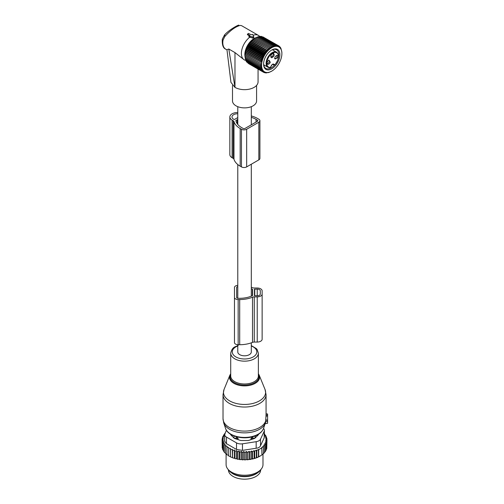<?xml version="1.0" encoding="UTF-8"?>
<svg xmlns="http://www.w3.org/2000/svg" width="504" height="504" viewBox="0 0 504 504"><rect width="100%" height="100%" fill="white"/><g stroke="black" fill="none" stroke-linecap="round" stroke-linejoin="round"><path stroke-width="0.76" d="M237.781 344.711L237.781 351.899A6.76 3.906 0 0 0 239.759 354.665A6.76 3.906 0 0 0 247.13 355.509A6.76 3.906 0 0 0 251.307 351.899L251.307 342.84M229.849 116.96L229.849 154.602A7.686 4.435 -0 0 0 232.098 157.739L232.098 120.097A7.686 4.435 -0 0 1 229.849 116.96A7.686 4.435 -0 0 1 237.781 112.524M232.098 157.739L233.125 158.338A3.074 1.777 -0 0 1 233.982 159.283A22.308 12.883 -0 0 0 240.181 166.175L241.447 166.9L241.447 129.257A3.685 2.129 -0 0 0 246.664 129.257L258.836 122.226A3.685 2.129 -0 0 0 259.913 120.721A3.685 2.129 -0 0 0 258.836 119.215L257.569 118.49A22.308 12.883 -0 0 0 251.307 115.945M241.447 166.9A3.685 2.129 -0 0 0 246.664 166.9L258.836 159.875A3.685 2.129 -0 0 0 259.913 158.369L259.913 120.721M233.982 159.283L233.982 121.64A3.074 1.777 -0 0 0 233.125 120.689L232.098 120.097M233.982 121.64A22.308 12.883 -0 0 0 240.181 128.526L241.447 129.257M236.08 121.351L236.08 120.305A0.617 0.353 -0 0 0 235.904 120.595A20.16 11.636 -0 0 0 241.706 127.651L242.966 128.375A1.537 0.888 -0 0 0 245.139 128.375L257.311 121.351A1.537 0.888 -0 0 0 257.764 120.721A1.537 0.888 -0 0 0 257.311 120.097L256.051 119.366A20.16 11.636 -0 0 0 251.307 117.331M236.08 120.305L237.781 119.706M237.208 123.694L237.208 119.656M237.781 117.571L234.707 119.341A0.617 0.353 -0 0 1 233.837 119.341L233.623 119.215A5.531 3.194 -0 0 1 231.998 116.96A5.531 3.194 -0 0 1 237.781 113.765M267.593 415.176L266.036 414.956L266.036 413.891L267.593 413.998L267.593 416.033L265.98 416.197L265.589 422.106M265.129 423.631L267.593 423.291L267.593 416.033M266.036 414.956L265.98 416.197M267.593 420.053L265.973 419.983M233.724 437.8L233.762 437.044A2.457 1.417 0 0 0 236.174 438.442L238.077 438.461L236.2 436.495M238.077 439.633L238.077 438.461M231.947 435.002A12.6 7.277 0 0 0 232.243 436.319M256.838 436.319A12.6 7.277 0 0 0 257.135 435.002M251.011 439.633L251.011 438.461L252.888 436.495M255.358 437.8L255.263 435.853M252.907 438.997L252.907 438.442A2.457 1.417 0 0 0 255.326 437.044L255.358 435.947M252.888 436.659L252.907 438.442L251.011 438.461M231.368 472.733A16.134 9.318 0 0 0 239.999 476.293A16.134 9.318 0 0 0 257.714 472.733M228.407 469.835L228.407 469.86A16.134 9.318 0 0 0 239.999 478.8A16.134 9.318 0 0 0 260.681 469.86L260.681 469.835M266.774 447.319L266.975 439.885L265.589 440.401L266.774 441.372L266.774 448.529L266.036 449.455M248.327 459.679A21.823 12.6 180 0 1 247.036 459.787L254.274 458.552L258.439 456.971L261.954 454.942L261.696 447.558L263.34 446.689L263.34 453.846L261.696 455.087M251.654 458.917L251.654 451.03L250.085 452.17L249.077 451.319L247.59 452.447L246.399 451.477L245.013 452.567L243.766 451.502L243.766 459.453L244.446 459.875A21.823 12.6 180 0 0 245.65 459.856L246.399 459.421L247.036 459.787M243.766 459.453L243.041 459.843A21.823 12.6 180 0 1 241.939 459.78L241.347 459.32L240.547 459.661A21.823 12.6 180 0 1 239.463 459.528L238.972 459.031L238.108 459.314A21.823 12.6 180 0 1 237.056 459.106L236.666 458.583L235.752 458.804A21.823 12.6 180 0 1 234.751 458.533L234.467 457.985L233.516 458.149A21.823 12.6 180 0 1 232.577 457.808L232.716 450.626L234.467 450.034L234.99 451.338L234.99 458.495L235.752 458.804M224.998 433.427L224.551 433.73L225.181 433.913L223.549 435.034L224.368 435.28L222.799 436.414L223.801 436.729L222.308 437.856L223.499 438.253L222.107 439.343L223.448 439.771L222.201 440.83L223.675 441.164L222.592 442.304L224.179 442.537L223.278 443.747L224.954 443.866L224.236 445.126L225.994 445.139L225.471 446.437L227.273 446.33L226.958 447.659L228.778 447.432L228.677 448.774L230.498 448.421L230.605 449.763L232.407 449.297L232.577 457.808M232.407 457.241L231.424 457.342A21.823 12.6 180 0 1 230.555 456.945L230.605 449.763M230.498 448.421L230.555 456.945M230.498 456.372L229.509 456.404A21.823 12.6 180 0 1 228.974 456.101M228.677 455.377L226.958 454.816L226.958 447.659M226.958 454.249L225.471 453.6L225.471 446.437M224.236 445.126L224.236 452.283L225.471 453.001M223.278 443.747L223.278 450.904L224.236 451.641M260.146 456.082A21.823 12.6 180 0 1 259.976 456.183A21.823 12.6 180 0 1 254.274 458.552M253.613 458.734A21.823 12.6 180 0 1 251.994 459.113M250.973 459.314A21.823 12.6 180 0 1 250.683 459.364A21.823 12.6 180 0 1 249.575 459.535M245.65 459.856L244.446 459.875M245.013 452.567L245.013 459.724M243.766 451.502L242.43 452.51L242.43 459.667L243.041 459.843M241.939 459.78L242.43 459.667M241.347 459.32L241.347 451.37L242.43 452.51M241.347 451.37L239.879 452.283L239.879 459.44L240.547 459.661M239.463 459.528L239.879 459.44M238.972 459.031L238.972 451.08L239.879 452.283M238.972 451.08L237.384 451.893L237.384 459.049L238.108 459.314M237.056 459.106L237.384 459.049M236.666 458.583L236.666 450.633L237.384 451.893M236.666 450.633L234.99 451.338M234.467 450.034L234.467 457.985M233.516 458.149L232.716 457.783M231.424 457.342L230.605 456.92M228.677 448.774L228.677 455.931L229.509 456.404M223.316 450.204L222.592 449.461L222.592 442.304M222.875 448.774L222.201 447.987L222.201 440.83M222.201 446.626L222.107 439.343M266.774 441.372L265.28 441.97L266.288 442.814L266.288 449.971L265.4 450.986M266.288 442.814L264.713 443.489L265.532 444.194L265.532 451.351L264.392 452.51M265.532 444.194L263.907 444.944L264.537 445.492L264.537 452.649L262.905 454.085M263.34 446.689L262.905 446.305L264.537 445.492M261.954 447.785L258.691 449.669L258.691 456.826M258.439 456.971L258.439 449.442L256.794 450.469L256.794 457.626M256.36 457.865L256.36 450.085L254.728 451.156L254.728 458.312M256.171 441.687A6.149 3.547 180 0 0 260.518 439.179L264.197 431.26L264.197 437.825L260.518 445.744C259.844 447.193 258.394 448.031 256.171 448.251L242.462 450.374L242.462 443.81L256.171 441.687L256.171 448.251M236.521 442.89L236.521 449.455L226.479 443.659L224.683 441.246L224.683 434.587A6.149 3.547 0 0 0 226.479 437.094L236.521 442.89A6.149 3.547 0 0 0 242.462 443.81M226.46 430.29L224.891 433.667A6.149 3.547 0 0 0 224.683 434.587M261.381 468.934L260.247 470.402A17.199 9.929 180 0 1 249.386 475.877A17.199 9.929 180 0 1 228.841 470.402L227.707 468.934A18.44 10.647 0 0 0 249.732 474.806A18.44 10.647 0 0 0 261.381 468.934A18.44 10.647 0 0 0 262.987 464.587L262.987 454.129M230.561 434.215A3.074 1.777 0 0 0 230.971 435.04L233.894 437.963A3.074 1.777 0 0 0 235.015 438.612L240.08 440.301A3.074 1.777 0 0 0 241.618 440.54L247.464 440.54A3.074 1.777 0 0 0 249.001 440.301L254.066 438.612A3.074 1.777 0 0 0 255.194 437.963L258.117 435.04A3.074 1.777 0 0 0 258.527 434.215M236.521 449.455L242.462 450.374M226.101 454.047L226.101 464.587A18.44 10.647 0 0 0 227.707 468.934M263.504 428.495A6.149 3.547 180 0 1 264.405 430.34A6.149 3.547 180 0 1 264.197 431.26M264.197 437.825L264.405 430.34M256.36 450.085L256.794 450.469M224.551 433.73L224.551 434.341M232.407 449.297L232.716 450.626M247.59 452.447L247.59 459.604M249.077 451.319L249.077 459.245M250.085 452.17L250.085 459.327M251.654 451.03L252.472 451.729L252.472 458.892M252.472 451.729L254.098 450.608L254.098 458.451M254.098 450.608L254.728 451.156M266.975 439.885L265.639 438.877L266.881 438.392L266.881 439.816M264.405 433.944L264.846 434.095L264.127 434.776L265.81 435.481L264.902 436.105L266.49 436.918L265.406 437.478L266.881 438.392M266.49 436.918L266.49 438.152M265.81 435.481L265.81 436.571M264.846 434.095L264.846 435.078M223.549 435.034L223.549 435.865M222.799 436.414L222.799 437.485M222.308 437.856L222.308 439.179M246.399 451.477L246.399 459.421M251.307 287.23A22.283 12.865 0 0 1 252.51 287.69A3.074 1.777 0 0 0 254.281 288.011L257.223 288.011A4.92 2.841 0 0 1 262.137 290.852L262.137 339.217A4.92 2.841 0 0 1 257.223 342.059L257.223 296.881A4.92 2.841 0 0 0 262.137 294.046M237.781 285.358A3.685 2.129 0 0 0 234.473 287.475L234.473 297.417A3.685 2.129 0 0 0 238.165 299.546L239.702 299.546A22.283 12.865 0 0 0 252.51 297.209A3.074 1.777 0 0 1 254.281 296.881L257.223 296.881M234.473 297.417L234.473 342.594A3.685 2.129 0 0 0 238.165 344.723L239.702 344.723A22.283 12.865 0 0 0 252.51 342.38A3.074 1.777 0 0 1 254.281 342.059L257.223 342.059M237.781 286.618A1.537 0.888 0 0 0 236.628 287.475L236.628 297.417A1.537 0.888 0 0 0 238.165 298.305L239.702 298.305A20.135 11.623 0 0 0 252.384 295.709A0.617 0.353 0 0 0 252.611 295.432L252.611 289.46A0.617 0.353 0 0 0 252.384 289.189A20.135 11.623 0 0 0 251.307 288.716M254.451 289.252L254.451 295.64L257.223 295.817A3.074 1.777 0 0 0 260.297 294.046L260.297 290.852A3.074 1.777 0 0 0 257.223 289.076L254.451 289.252M260.297 294.046L260.297 290.852M236.628 297.417L236.628 287.475M247.496 34.02L249.978 35.551L249.259 36.338L252.857 36.893A0.617 0.353 180 0 0 253.613 36.458L252.649 34.379L251.282 34.795L248.453 33.415L247.388 34.537M253.077 35.305A14.137 8.165 -60 0 1 256.183 34.757A14.137 8.165 -60 0 1 258.457 35.412A14.137 8.165 -60 0 1 259.667 36.408L259.793 36.546M224.784 34.801L224.784 36.54C230.359 30.41 235.444 26.712 240.043 25.439L241.511 25.628L258.457 35.412M245.089 56.92A13.11 7.566 -60 0 1 256.259 37.573M258.067 69.092L258.067 81.856A13.526 7.806 180 0 1 249.719 89.069A13.526 7.806 180 0 1 234.977 87.375L228.803 49.027L234.977 52.592L244.188 59.825M249.259 36.338L249.222 37.107L249.026 36.622L249.833 37.151A14.137 8.165 -60 0 0 241.882 49.575A14.137 8.165 -60 0 0 244.32 59.9A14.137 8.165 -60 0 0 244.711 60.108L245.965 60.461M234.87 87.312L230.945 82.366L226.951 49.663L228.803 49.027M224.784 36.54L223.026 40.156A2.457 1.09 -170.5 0 1 222.302 39.186A2.457 1.09 -170.5 0 1 222.308 39.161M256.58 85.415L256.58 100.926A12.039 6.949 180 0 1 246.254 107.806A12.039 6.949 180 0 1 232.993 102.885A12.039 6.949 180 0 1 232.502 100.926L232.502 85.472M249.833 37.151L252.8 38.146L253.871 37.624L253.632 36.509M249.436 35.86L247.502 34.751L247.584 34.165M263.674 64.777L267.914 67.227L270.201 67.637A0.46 0.46 0 0 0 270.591 67.265L270.465 67.366C271.877 64.046 273.288 63.233 274.693 64.928A8.222 4.75 -60 0 0 278.082 54.545A8.222 4.75 -60 0 0 270.944 54.394A8.222 4.75 -60 0 0 266.774 62.956A8.222 4.75 -60 0 0 270.465 67.366A0.46 0.347 82.8 0 1 270.024 67.599A8.681 5.015 -60 0 1 267.914 67.227A8.681 5.015 -60 0 1 270.528 53.896A8.681 5.015 -60 0 1 276.595 52.183L272.362 49.739M272.796 64.285L274.05 65.01A0.46 0.321 166.7 0 0 274.693 64.928L274.504 65.029M270.302 62.168L268.777 60.083L267.252 62.005A2.457 1.417 -60 0 0 267.038 63.095A2.457 1.417 -60 0 0 268.349 64.285A2.457 1.417 -60 0 0 270.302 62.168M271.744 57.746C274.271 56.354 274.825 54.86 273.414 53.26A2.457 1.417 -60 0 0 272.582 53.493A2.457 1.417 -60 0 0 270.843 56.505A2.457 1.417 -60 0 0 271.744 57.746M274.856 57.614L274.642 58.703L277.912 57.777A2.457 1.417 -60 0 0 276.381 55.686A2.457 1.417 -60 0 0 274.856 57.614M268.481 60.285A1.688 0.977 120 0 1 269.079 60.31A1.688 0.977 120 0 1 269.281 61.828A1.688 0.977 -60 0 1 267.391 63.239A1.688 0.977 -60 0 1 267.063 62.735M272.286 53.695A1.688 0.977 -60 0 1 272.607 53.645A1.688 0.977 120 0 1 272.885 53.72A1.688 0.977 120 0 1 272.992 55.459A1.688 0.977 120 0 1 271.461 56.731A1.688 0.977 -60 0 1 271.19 56.65A1.688 0.977 -60 0 1 270.868 56.146M276.085 55.887A1.688 0.977 -60 0 1 276.683 55.919A1.688 0.977 -60 0 1 276.891 57.437A1.688 0.977 120 0 1 274.995 58.848A1.688 0.977 120 0 1 274.674 58.344M281.894 53.544A14.364 8.291 -60 0 1 271.738 71.133A14.364 8.291 -60 0 1 268.878 72.305A14.364 8.291 -60 0 1 261.992 61.727A14.364 8.291 -60 0 1 274.598 46.507A14.364 8.291 -60 0 1 281.894 53.544L281.837 52.195M254.312 38.739L254.621 38.506A13.495 7.793 120 0 0 245.076 55.037L245.858 50.86L248.075 45.744L251.395 41.265L254.312 38.739L270.648 48.176L270.585 46.916L271.656 47.54L271.643 46.311L272.658 47.017L272.696 45.82L273.653 46.614L273.729 45.461L274.623 46.33L274.743 45.228L275.575 46.173L275.719 45.133L276.482 46.148L276.652 45.171L277.345 46.248L277.534 45.341L278.151 46.469L278.353 45.644L278.895 46.822L279.096 46.078L280.167 47.874L280.356 47.307L280.684 48.573L280.854 48.1L281.881 52.221M260.348 65.873L245.089 57.065L245.076 55.837L261.418 65.268L260.348 65.873L261.469 66.396L260.448 67.026L261.614 67.46L260.656 68.109L261.859 68.443L260.965 69.098L262.193 69.344L261.368 69.993L262.628 70.144L261.866 70.781L263.145 70.837L262.452 71.461L263.743 71.423L263.126 72.015L264.417 71.896L263.875 72.444L265.161 72.242L264.695 72.752L265.967 72.469L265.57 72.922L268.323 72.532M271.738 71.133L268.493 72.633M258.287 36.899L259.491 36.42L274.743 45.228M259.232 36.742L260.467 36.326L275.719 45.133M260.814 36.527L261.4 36.364L276.652 45.171M261.853 36.622L277.534 45.341M262.861 36.874L279.096 46.078M280.854 48.1L280.514 47.899M280.356 47.307L279.903 47.048M279.77 46.633L279.185 46.292M273.729 45.461L258.476 36.653L257.311 37.176M270.648 48.176L254.274 38.84M253.317 39.482L269.659 48.92L269.533 47.647M269.659 48.92L253.241 39.677M252.347 40.326L268.682 49.764L268.493 48.485M268.682 49.764L252.227 40.616M251.395 41.265L267.737 50.696L267.479 49.424M267.737 50.696L266.503 50.457L251.25 41.649M250.488 42.286L266.83 51.717L266.503 50.457M266.83 51.717L265.57 51.572L250.318 42.764M249.631 43.382L265.967 52.813L265.57 51.572M265.967 52.813L264.695 52.756L249.436 43.949M248.819 44.535L265.161 53.972L264.695 52.756M265.161 53.972L263.875 54.004L248.617 45.196M248.075 45.744L264.417 55.182L263.875 54.004M264.417 55.182L263.126 55.295L247.874 46.488M247.401 46.992L263.743 56.429L263.126 55.295M263.743 56.429L262.452 56.631L247.199 47.823M246.803 48.271L263.145 57.708L262.452 56.631M263.145 57.708L261.866 57.985L246.613 49.178M246.286 49.562L262.628 59L261.866 57.985M262.628 59L261.368 59.352L246.116 50.545M245.858 50.86L262.193 60.297L261.368 59.352M262.193 60.297L260.965 60.713L245.706 51.906M245.517 52.151L261.859 61.583L260.965 60.713M261.859 61.583L260.656 62.055L245.404 53.248M245.278 53.418L260.656 62.055M261.614 62.849L260.448 63.372L245.196 54.571M245.127 54.646L260.448 63.372M261.469 64.084L260.348 64.651L245.108 55.85M261.418 65.268L260.348 64.651M274.031 49.052A11.529 6.653 120 0 0 271.738 49.997A11.529 6.653 120 0 0 263.586 64.109A11.529 6.653 120 0 0 269.445 69.76A11.529 6.653 120 0 0 279.556 57.538A11.529 6.653 120 0 0 274.031 49.052M248.617 63.643L263.875 72.444M247.785 62.987L263.126 72.015M247.067 62.238L262.452 71.461M246.456 61.381L246.613 61.973L261.866 70.781M245.858 59.907L246.116 61.186L261.368 69.993M245.517 59.012L245.706 60.291L260.965 69.098M245.278 58.029L245.404 59.302L260.656 68.109M245.127 56.965L245.196 58.218L260.448 67.026M255.314 38.102L256.385 37.504L271.643 46.311M256.322 37.579L257.437 37.013L272.696 45.82M270.585 46.916L255.326 38.109M264.695 72.752L264.109 72.412M265.57 72.922L265.117 72.658M266.503 72.96L266.162 72.759M278.447 57.55A10.76 6.212 120 0 0 276.57 49.776A10.76 6.212 120 0 0 273.338 49.424A10.76 6.212 120 0 0 271.461 50.161M263.592 63.788A10.76 6.212 120 0 0 265.816 68.412A10.76 6.212 120 0 0 269.054 68.758A10.76 6.212 120 0 0 274.409 65.199M263.812 65.489A10.76 6.212 120 0 0 264.499 65.255M273.181 50.211A10.76 6.212 120 0 0 273.042 49.505M258.836 159.875L258.836 122.226M233.125 158.338L233.125 120.689M240.181 166.175L240.181 128.526M246.664 166.9L246.664 129.257M256.051 122.081L256.051 119.366M257.311 121.351L257.311 120.097M254.64 402.954A21.067 12.159 0 0 0 265.041 389.485L266.062 394.607A21.514 12.424 0 0 1 254.86 405.512A21.514 12.424 0 0 1 223.026 394.607L224.041 389.485A21.067 12.159 0 0 0 231.771 401.953A21.067 12.159 0 0 0 254.64 402.954M265.041 389.485L259.201 375.196A15.063 8.694 180 0 1 251.761 384.829A15.063 8.694 180 0 1 235.412 384.111A15.063 8.694 180 0 1 229.881 375.196L224.041 389.485M230.712 374.258A14.471 8.354 0 0 0 235.393 383.185A14.471 8.354 0 0 0 251.477 384.042A14.471 8.354 0 0 0 258.376 374.258M223.026 394.607L223.026 418.673A21.514 12.424 0 0 0 254.86 429.578A21.514 12.424 0 0 0 265.98 419.725M238.19 345.473C235.242 347.017 232.388 346.494 230.712 353.178L230.712 375.997A13.835 7.988 0 0 0 251.175 383.002A13.835 7.988 0 0 0 258.376 375.997L258.376 353.178L257.16 349.568L256.309 348.566L251.307 345.605M223.026 418.673L223.726 422.944A21.2 12.241 0 0 0 254.709 431.367A21.2 12.241 0 0 0 265.362 422.944L265.69 421.785M230.712 353.178A13.835 7.988 0 0 0 251.175 360.184A13.835 7.988 0 0 0 258.376 353.178M237.781 345.99A12.272 7.081 0 0 0 234.026 355.553A12.272 7.081 0 0 0 250.425 358.117A12.272 7.081 0 0 0 251.307 345.99M225.54 428.381A19.354 11.17 0 0 0 253.821 436.067A19.354 11.17 0 0 0 263.542 428.381C262.13 432.079 258.804 434.769 253.569 436.458C242.852 440.061 227.783 436.124 225.54 428.381L223.726 422.944M267.593 421.451L265.696 421.76M267.593 420.393L265.948 420.153M236.193 436.659L236.174 438.997M233.762 437.831L233.762 437.044A2.457 2.01 -1.7 0 1 234.555 436.13M254.533 436.13A2.457 2.01 -178.3 0 1 255.326 437.044L255.326 437.831M260.518 439.179L260.518 445.744M226.479 437.094L226.479 443.659M254.281 342.059L254.281 296.881M252.51 342.38L252.51 297.209M239.702 344.723L239.702 299.546M238.165 344.723L238.165 299.546M252.384 295.709L252.384 289.189M254.759 295.817L254.759 289.076M257.223 295.817L257.223 289.076M234.977 52.592L234.977 87.375M226.983 49.89L225.735 49.172A14.137 8.165 -60 0 1 223.026 40.156M240.043 25.439L241.511 25.628M253.632 36.559L253.846 37.542M252.857 36.893L252.8 38.146M270.522 67.126L270.591 67.265C272.097 64.48 273.086 63.491 273.559 64.279A2.615 1.506 120 0 1 274.05 65.01L274.459 65.047M251.307 106.678L251.307 124.822M251.307 164.222L251.307 296.176M237.781 106.678L237.781 124.45M237.781 164.531L237.781 298.274M259.201 375.196L258.376 373.729M230.712 373.729L229.881 375.196M263.542 428.381L265.362 422.944M267.593 423.291L265.098 423.732M266.062 414.42L266.062 394.607M267.593 413.998L266.062 413.727M259.976 456.183L260.322 455.981M225.735 49.172C223.114 48.182 221.974 44.856 222.302 39.186L224.551 34.934C229.301 29.471 239.621 24.142 238.757 25.269M249.033 36.143L248.888 36.805M244.32 59.9L243.911 59.667M276.595 52.183C279.625 55.201 278.995 59.491 274.699 65.06M272.714 64.317L274.138 65.136A0.46 0.46 0 0 0 274.686 65.066"/></g></svg>
